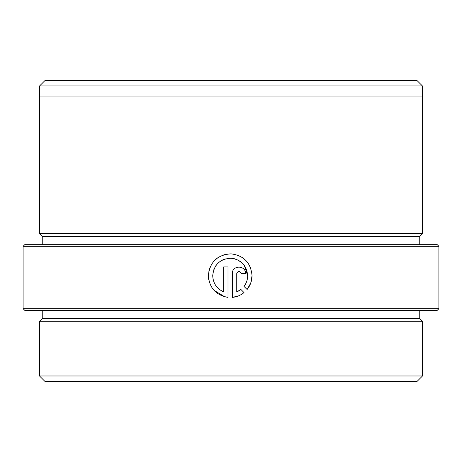 <?xml version="1.0" encoding="UTF-8"?>
<svg xmlns="http://www.w3.org/2000/svg" width="462" height="462" viewBox="0 0 462 462"><rect width="100%" height="100%" fill="white"/><g stroke="black" fill="none" stroke-linecap="round" stroke-linejoin="round"><path stroke-width="0.69" d="M208.72 279.666L208.35 275.675C209.344 287.924 215.898 295.166 228.009 297.407L228.009 266.938L223.643 266.938L223.643 291.874C216.713 288.692 213.074 283.293 212.716 275.675C213.871 264.686 219.964 258.864 231 258.218C241.187 259.615 246.743 265.436 247.672 275.675L244.294 265.35M242.7 263.467L237.965 260.019M237.156 259.644L234.09 258.639M232.403 258.339L228.644 258.27M225.3 258.899L222.776 259.852M220.622 261.053L217.983 263.173M215.852 265.69L213.866 269.45M244 286.388C246.413 283.223 247.638 279.654 247.672 275.675C247.638 279.649 246.413 283.218 244 286.388L247.106 289.501C250.346 285.458 251.986 280.85 252.038 275.675C250.854 262.78 243.844 255.503 231 253.846C217.313 254.753 209.76 262.029 208.35 275.675M224.879 296.864L214.01 290.344M208.795 271.286L210.354 266.539M213.987 261.024L218.272 257.369M222.141 255.37L226.363 254.169M232.848 253.99L238.785 255.59M242.504 257.629L245.778 260.366M248.504 263.762L250.647 268.006M437.26 310.331L24.74 310.331L23.1 308.691L438.9 308.691L437.26 310.331M23.1 246.321L24.74 244.675L437.26 244.675L438.9 246.321L23.1 246.321L23.1 308.691M39.622 85.909L44.981 80.544L417.019 80.544L422.378 85.909L39.622 85.909L39.622 96.956M417.019 381.456L44.981 381.456L39.513 375.981L422.487 375.981L417.019 381.456M419.75 310.331L419.75 318.537L422.487 321.275L39.513 321.275L39.513 375.981M419.75 318.537L42.25 318.537L39.513 321.275M244.017 292.585L240.91 289.478L236.746 291.874L236.746 273.487C238.201 270.668 239.657 270.668 241.118 273.487L245.484 273.487C245.888 265.038 231.988 265.026 232.38 273.487L232.38 297.407C236.717 296.951 240.598 295.345 244.017 292.585M419.75 236.469L42.25 236.469L39.513 233.737L422.487 233.737L419.75 236.469L419.75 244.675M422.487 233.737L422.487 96.956L39.513 96.956L39.513 233.737M238.554 295.853L232.38 297.407M232.38 273.487C231.982 265.038 245.882 265.032 245.484 273.487M238.363 291.124L240.91 289.478M252.038 275.675L250.774 283.004M250.762 283.027L247.106 289.501M212.716 275.675C213.063 283.281 216.707 288.681 223.643 291.874M422.378 85.909L422.378 96.956M422.487 321.275L422.487 375.981M438.9 246.321L438.9 308.691M42.25 236.469L42.25 244.675M42.25 310.331L42.25 318.537"/></g></svg>
